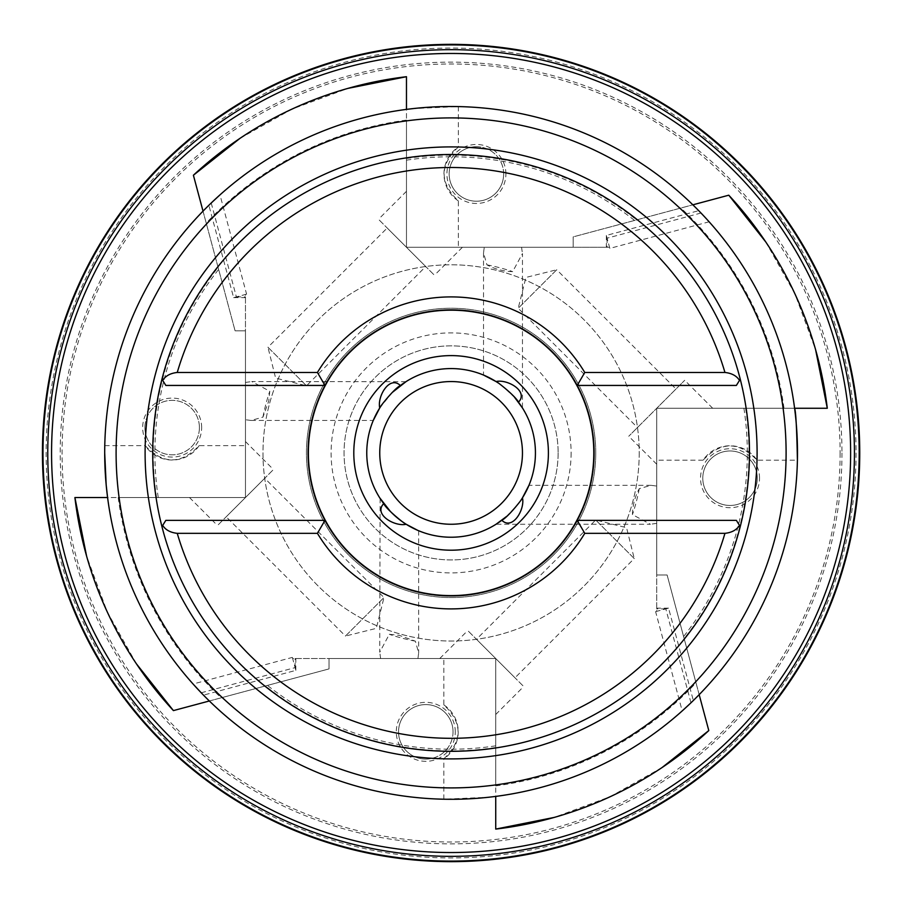 <?xml version="1.0" encoding="UTF-8"?>
<svg xmlns="http://www.w3.org/2000/svg" width="906" height="906" viewBox="0 0 906 906"><rect width="100%" height="100%" fill="white"/><g stroke="black" fill="none" stroke-linecap="round" stroke-linejoin="round"><path stroke-width="0.68" stroke-dasharray="4.53 3.4" d="M211.223 203.001L236.375 296.896L245.469 294.461L245.469 497.53L189.501 497.53L245.469 497.53L189.501 497.53L245.469 497.53L245.469 294.461L246.591 294.156L219.988 194.869L211.223 203.001A346.398 346.398 0 0 0 203.023 211.143L235.084 330.815L203.023 211.143A346.398 346.398 0 0 1 406.466 109.388L406.466 247.27L434.45 275.254L378.493 219.286L406.466 247.27L573.181 247.27L573.181 236.885L573.181 247.27L573.181 236.885L692.852 204.824L573.181 236.885L573.181 247.27L406.466 247.27L406.466 120.102L406.466 247.27L609.534 247.27L406.466 247.27L406.466 76.704M201.2 692.784L295.096 667.62L292.661 658.537L495.729 658.537L495.729 714.494L495.729 658.537L495.729 714.494L495.729 658.537L292.661 658.537L292.355 657.405L193.069 684.007L201.2 692.784A346.398 346.398 0 0 0 209.343 700.984L329.014 668.911L209.343 700.984A346.398 346.398 0 0 1 107.588 497.53L245.469 497.53L273.442 469.546L217.485 525.514L245.469 497.53L245.469 330.815L235.084 330.815L245.469 330.815L235.084 330.815L206.228 223.114L235.084 330.815L245.469 330.815L245.469 497.53L118.188 497.53L245.469 497.53L245.469 441.573L245.469 497.53L245.469 441.573L245.469 497.53L74.904 497.53M690.972 702.796L665.819 608.911L656.725 611.346L656.725 408.266L712.694 408.266L656.725 408.266L712.694 408.266L656.725 408.266L656.725 611.346L655.604 611.641L682.207 710.927L690.972 702.796A346.398 346.398 0 0 0 699.172 694.664L667.11 574.982L699.172 694.664A346.398 346.398 0 0 1 495.729 796.408L495.729 658.537L467.745 630.553L523.702 686.51L495.729 658.537L329.014 658.537L329.014 668.911L329.014 658.537L329.014 668.911L221.143 697.813L329.014 668.911L329.014 658.537L495.729 658.537L495.729 785.898L495.729 658.537L439.761 658.537L495.729 658.537L439.761 658.537L495.729 658.537L495.729 829.092M700.995 213.023L607.099 238.176L609.84 248.391L709.126 221.789L700.995 213.023A346.398 346.398 0 0 0 692.852 204.824A346.398 346.398 0 0 1 794.607 408.266L656.725 408.266L628.753 436.25L684.71 380.294L656.725 408.266L656.725 574.982L667.11 574.982L656.725 574.982L667.11 574.982L696.012 682.841L667.11 574.982L656.725 574.982L656.725 408.266L783.984 408.266L656.725 408.266L656.725 464.234L656.725 408.266L656.725 464.234L656.725 408.266L827.291 408.266M458.357 200.917A32.435 32.435 0 0 1 458.357 147.021C439.41 164.971 439.41 182.933 458.357 200.917L458.357 247.27M609.84 248.391L606.363 235.424L698.719 210.679A346.398 346.398 0 0 0 458.357 106.58L413.419 108.561M505.899 173.963A29.49 29.49 0 0 0 476.409 144.473A29.49 29.49 0 0 0 446.918 173.963A29.49 29.49 0 0 0 476.409 203.465A29.49 29.49 0 0 0 505.899 173.963M199.116 445.639A32.435 32.435 0 0 1 145.209 445.639C163.171 464.597 181.132 464.597 199.116 445.639L245.469 445.639M246.591 294.156L233.623 297.632L208.867 205.277A346.398 346.398 0 0 0 104.779 445.639L104.7 452.898M201.653 427.587A29.49 29.49 0 0 0 172.163 398.096A29.49 29.49 0 0 0 142.672 427.587A29.49 29.49 0 0 0 172.163 457.077A29.49 29.49 0 0 0 201.653 427.587M443.827 704.879A32.435 32.435 0 0 1 443.827 758.786C462.785 740.836 462.785 722.863 443.827 704.879L443.827 658.537M292.355 657.405L295.832 670.383L203.476 695.129A346.398 346.398 0 0 0 443.827 799.217L488.776 797.246M455.276 731.833A29.49 29.49 0 0 0 425.786 702.343A29.49 29.49 0 0 0 396.296 731.833A29.49 29.49 0 0 0 425.786 761.323A29.49 29.49 0 0 0 455.276 731.833M655.604 611.641L668.571 608.164L693.328 700.519A346.398 346.398 0 0 0 797.416 460.169L756.986 460.169C739.024 441.211 721.063 441.211 703.079 460.169A32.435 32.435 0 0 1 756.986 460.169M240.101 138.267L291.925 109.128L347.949 88.38M136.466 663.894L107.327 612.071L86.58 556.046M662.093 767.529L610.27 796.668L554.245 817.416M759.522 478.209A29.49 29.49 0 0 0 715.287 452.672A29.49 29.49 0 0 0 715.287 503.759A29.49 29.49 0 0 0 759.522 478.209M783.984 408.266A335.877 335.877 0 0 0 680.882 208.029M495.729 785.898A335.877 335.877 0 0 0 696.012 682.841M118.188 497.53A335.877 335.877 0 0 0 221.143 697.813M406.466 120.102A335.877 335.877 0 0 0 206.228 223.114M639.217 452.898A188.12 188.12 0 0 1 357.043 615.82A188.12 188.12 0 0 1 357.043 289.988A188.12 188.12 0 0 1 639.217 452.898A188.12 188.12 0 0 1 357.043 615.82A188.12 188.12 0 0 1 357.043 289.988A188.12 188.12 0 0 1 639.217 452.898M152.706 452.898A298.391 298.391 0 0 0 600.293 711.323A298.391 298.391 0 0 0 600.293 194.484A298.391 298.391 0 0 0 152.706 452.898A298.391 298.391 0 0 0 600.293 711.323A298.391 298.391 0 0 0 600.293 194.484A298.391 298.391 0 0 0 152.706 452.898M765.729 241.902L794.868 293.737L815.615 349.761M571.108 452.898A120.011 120.011 0 0 1 391.098 556.828A120.011 120.011 0 0 1 391.098 348.969A120.011 120.011 0 0 1 571.108 452.898M558.13 452.898A107.033 107.033 0 0 1 397.575 545.593A107.033 107.033 0 0 1 397.575 360.203A107.033 107.033 0 0 1 558.13 452.898A107.033 107.033 0 0 1 397.575 545.593A107.033 107.033 0 0 1 397.575 360.203A107.033 107.033 0 0 1 558.13 452.898M522.456 452.898A71.359 71.359 0 0 1 415.424 514.699A71.359 71.359 0 0 1 415.424 391.109A71.359 71.359 0 0 1 522.456 452.898M498.175 382.944A84.326 84.326 0 0 1 522.456 497.847L517.564 504.801L506.024 516.884M521.063 499.987A84.326 84.326 0 0 1 406.16 524.257L399.206 519.376C389.784 511.211 383.918 504.982 381.607 500.678M383.725 503.623A84.326 84.326 0 0 1 379.739 407.96L384.631 401.007C392.785 391.585 399.014 385.718 403.317 383.408M381.132 405.82A84.326 84.326 0 0 1 496.035 381.551L502.989 386.432L515.084 397.972M380.112 498.425L379.739 652.218L389.32 634.302L399.206 635.332L415.378 641.176L418.663 652.875L417.938 658.537M390.26 511.301L402.253 521.652M417.791 530.372L413.283 528.277M405.899 381.709L251.789 381.551L269.784 391.256L268.754 401.007L262.955 417.111L251.132 420.463L245.469 419.738M392.411 392.343L379.739 407.96M251.132 420.463L373.261 420.463L375.718 415.084M483.532 252.944L483.532 375.061L497.292 382.355C504.71 387.564 509.784 391.811 512.502 395.107L522.456 407.96L522.456 253.589L512.671 271.63C503.294 271.358 494.721 269.093 486.941 264.846L483.532 252.944L484.257 247.27M651.063 485.333L528.934 485.333L521.652 499.093C516.431 506.522 512.184 511.584 508.9 514.302L496.035 524.257L650.417 524.257L632.445 514.608C632.705 505.14 634.981 496.499 639.274 488.662L651.063 485.333L656.725 486.058M595.752 452.898A144.654 144.654 0 0 1 378.765 578.175A144.654 144.654 0 0 1 378.765 327.621A144.654 144.654 0 0 1 595.752 452.898A144.654 144.654 0 0 1 378.765 578.175A144.654 144.654 0 0 1 378.765 327.621A144.654 144.654 0 0 1 595.752 452.898M593.804 452.898A142.706 142.706 0 0 1 379.739 576.488A142.706 142.706 0 0 1 379.739 329.308A142.706 142.706 0 0 1 593.804 452.898M594.132 452.898A143.035 143.035 0 0 1 379.58 576.771A143.035 143.035 0 0 1 379.58 329.025A143.035 143.035 0 0 1 594.132 452.898M665.819 608.911L656.725 608.911M675.989 389.002L637.462 427.541L675.989 389.002L556.737 269.75L518.209 308.278L556.737 269.75L525.899 277.44L518.209 308.278L637.462 427.541M757.28 478.209A27.248 27.248 0 0 1 716.408 501.811A27.248 27.248 0 0 1 716.408 454.619A27.248 27.248 0 0 1 757.28 478.209A27.248 27.248 0 0 1 716.408 501.811A27.248 27.248 0 0 1 716.408 454.619A27.248 27.248 0 0 1 757.28 478.209M295.096 667.62L295.096 658.537M236.375 296.896L245.469 296.896M607.099 238.176L607.099 247.27M514.993 677.801L476.465 639.274L514.993 677.801L634.245 558.538L595.718 520.01L634.245 558.538L626.556 527.7L595.718 520.01L476.465 639.274M226.194 516.794L264.733 478.266L226.194 516.794L345.458 636.057L383.985 597.53L345.458 636.057L376.296 628.368L383.985 597.53L264.733 478.266M387.202 228.006L425.729 266.534L387.202 228.006L267.95 347.258L306.477 385.797L267.95 347.258L275.628 378.108L306.477 385.797L425.729 266.534M425.786 759.081A27.248 27.248 0 0 1 398.538 731.833A27.248 27.248 0 0 1 425.786 704.585A27.248 27.248 0 0 1 453.034 731.833A27.248 27.248 0 0 1 425.786 759.081M453.034 731.833A27.248 27.248 0 0 1 412.162 755.434A27.248 27.248 0 0 1 412.162 708.243A27.248 27.248 0 0 1 453.034 731.833M144.915 427.587A27.248 27.248 0 0 1 172.163 400.35A27.248 27.248 0 0 1 199.411 427.587A27.248 27.248 0 0 1 172.163 454.835A27.248 27.248 0 0 1 144.915 427.587M199.411 427.587A27.248 27.248 0 0 1 158.539 451.188A27.248 27.248 0 0 1 158.539 403.997A27.248 27.248 0 0 1 199.411 427.587M476.409 146.727A27.248 27.248 0 0 1 503.657 173.963A27.248 27.248 0 0 1 476.409 201.211A27.248 27.248 0 0 1 449.161 173.963A27.248 27.248 0 0 1 476.409 146.727M503.657 173.963A27.248 27.248 0 0 1 462.785 197.565A27.248 27.248 0 0 1 462.785 150.373A27.248 27.248 0 0 1 503.657 173.963M577.224 520.361L736.363 520.361L740.247 526.601M740.213 379.252L736.363 385.435L577.224 385.435M161.981 526.545L165.832 520.361L324.971 520.361M161.948 379.206L165.832 385.435L324.971 385.435M656.725 523.362L650.417 524.257M521.562 247.27L522.456 253.589M245.469 382.434L251.789 381.551M380.633 658.537L379.739 652.218M415.378 641.176A191.528 191.528 0 0 1 389.32 634.302M639.274 488.662A191.528 191.528 0 0 1 632.445 514.608M486.941 264.846A191.528 191.528 0 0 1 512.671 271.63M262.955 417.111A191.528 191.528 0 0 1 269.784 391.256M859.749 453A408.651 408.651 0 0 1 246.772 806.906A408.651 408.651 0 0 1 246.772 99.094A408.651 408.651 0 0 1 859.749 453M458.357 106.58L458.357 147.021M606.363 235.424L606.363 247.27M104.779 445.639L145.209 445.639M233.623 297.632L245.469 297.632M443.827 799.217L443.827 758.786M295.832 670.383L295.832 658.537M668.571 608.164L656.725 608.164M703.079 460.169L656.725 460.169M406.466 160.169A296.205 296.205 0 0 1 634.562 220.441M406.466 158.482A297.881 297.881 0 0 1 636.567 219.909M158.256 497.53A296.205 296.205 0 0 1 218.629 269.422M156.568 497.53A297.881 297.881 0 0 1 218.097 267.417M495.729 745.831A296.205 296.205 0 0 1 267.451 685.412M495.729 747.518A297.881 297.881 0 0 1 265.447 685.944M743.917 408.266A296.205 296.205 0 0 1 683.6 636.533M745.593 408.266A297.881 297.881 0 0 1 684.132 638.537M840.111 453A389.014 389.014 0 0 1 256.591 789.896A389.014 389.014 0 0 1 256.591 116.104A389.014 389.014 0 0 1 840.111 453M841.968 453A390.871 390.871 0 0 1 255.662 791.504A390.871 390.871 0 0 1 255.662 114.496A390.871 390.871 0 0 1 841.968 453M856.045 453A404.959 404.959 0 0 1 248.618 803.701A404.959 404.959 0 0 1 248.618 102.299A404.959 404.959 0 0 1 856.045 453M712.694 408.266L684.71 380.294M656.725 464.234L628.753 436.25M495.729 714.494L523.702 686.51M439.761 658.537L467.745 630.553M189.501 497.53L217.485 525.514M245.469 441.573L273.442 469.546M406.466 191.313L378.493 219.286M462.422 247.27L434.45 275.254M418.663 530.746L418.663 652.875"/><path stroke-width="1.36" d="M347.949 88.38L406.466 76.704L406.466 109.388L413.419 108.561M86.58 556.046L74.904 497.53L107.588 497.53L106.172 484.823L104.7 452.898A346.398 346.398 0 0 0 624.291 752.886A346.398 346.398 0 0 0 624.291 152.91A346.398 346.398 0 0 0 104.7 452.898A346.398 346.398 0 0 0 624.291 752.886A346.398 346.398 0 0 0 624.291 152.91A346.398 346.398 0 0 0 104.7 452.898M554.245 817.416L495.729 829.092L495.729 796.408L488.776 797.246M815.615 349.761L827.291 408.266A378.833 378.833 0 0 0 728.775 195.198L692.852 204.824L728.775 195.198L765.729 241.902M406.466 76.704A378.833 378.833 0 0 0 193.397 175.232L203.023 211.143L193.397 175.232L240.101 138.267M74.904 497.53A378.833 378.833 0 0 0 173.42 710.598L209.343 700.984L173.42 710.598L136.466 663.894M827.291 408.266L794.607 408.266C795.842 411.335 796.782 428.629 797.416 460.169M495.729 829.092A378.833 378.833 0 0 0 708.798 730.576L699.172 694.664L708.798 730.576L662.093 767.529M584.766 372.468L724.947 372.468A285.424 285.424 0 0 0 177.248 372.468L317.428 372.468A156.013 156.013 0 0 1 584.766 372.468L577.224 385.435A143.035 143.035 0 0 1 451.097 595.933A143.035 143.035 0 0 1 324.971 385.435A143.035 143.035 0 0 1 577.224 385.435L736.363 385.435L739.5 380.395C736.635 375.854 731.776 373.204 724.947 372.468M739.5 380.395L740.247 379.206A298.391 298.391 0 0 0 161.948 379.206L165.832 385.435L324.971 385.435L317.428 372.468M177.248 372.468C170.43 373.204 165.571 375.854 162.695 380.395M201.245 692.83L193.069 684.007M691.029 702.75L682.207 710.927M698.719 210.679L700.995 213.023M211.166 203.057L219.988 194.869M177.248 533.34L317.428 533.34L324.971 520.361L165.832 520.361L162.695 525.401C165.56 529.953 170.419 532.592 177.248 533.34A285.424 285.424 0 0 0 724.947 533.34C731.765 532.592 736.623 529.953 739.5 525.401L736.363 520.361L577.224 520.361L584.766 533.34L724.947 533.34M584.766 533.34A156.013 156.013 0 0 1 317.428 533.34M162.695 525.401L161.948 526.601A298.391 298.391 0 0 0 740.247 526.601L739.5 525.401M161.948 379.206A298.391 298.391 0 0 0 161.948 526.601L161.981 526.545M740.247 526.601A298.391 298.391 0 0 0 740.247 379.206L740.213 379.252M522.456 452.898A71.359 71.359 0 0 1 415.424 514.699A71.359 71.359 0 0 1 415.424 391.109A71.359 71.359 0 0 1 522.456 452.898M501.811 520.27C512.739 530.837 525.152 509.059 522.456 497.847C524.03 496.816 508.13 517.326 501.811 520.27A84.326 84.326 0 0 1 379.739 407.96C378.164 408.991 394.065 388.47 400.384 385.526A84.326 84.326 0 0 1 496.035 381.551C495.016 379.976 515.525 395.865 518.47 402.185A84.326 84.326 0 0 1 521.063 499.987M375.718 415.084L379.739 407.96A84.326 84.326 0 0 1 381.132 405.82M518.47 402.185C529.025 391.256 507.258 378.844 496.035 381.551A84.326 84.326 0 0 1 498.175 382.944M413.283 528.277L406.16 524.257C407.145 525.808 386.669 509.931 383.725 503.623C373.17 514.54 394.937 526.952 406.16 524.257L417.791 530.372M381.607 500.678L380.112 498.425M379.739 497.836L390.26 511.301M402.253 521.652L405.616 523.917M403.317 383.408L405.899 381.709M406.16 381.551L392.411 392.343M400.384 385.526C389.455 374.971 377.043 396.749 379.739 407.96L373.261 420.463M496.035 381.551L483.532 375.061M522.456 407.96L515.084 397.972M522.456 497.847L528.934 485.333M496.035 524.257L506.024 516.884M548.402 452.898A97.304 97.304 0 0 1 402.445 537.167A97.304 97.304 0 0 1 402.445 368.64A97.304 97.304 0 0 1 548.402 452.898M593.804 452.898A142.706 142.706 0 0 1 379.739 576.488A142.706 142.706 0 0 1 379.739 329.308A142.706 142.706 0 0 1 593.804 452.898M859.749 453A408.651 408.651 0 0 1 246.772 806.906A408.651 408.651 0 0 1 246.772 99.094A408.651 408.651 0 0 1 859.749 453A408.651 408.651 0 0 1 246.772 806.906A408.651 408.651 0 0 1 246.772 99.094A408.651 408.651 0 0 1 859.749 453M145.107 452.898A305.99 305.99 0 0 0 604.098 717.903A305.99 305.99 0 0 0 604.098 187.904A305.99 305.99 0 0 0 145.107 452.898M116.104 452.898A334.994 334.994 0 0 0 618.594 743.022A334.994 334.994 0 0 0 618.594 162.786A334.994 334.994 0 0 0 116.104 452.898M850.632 453A399.535 399.535 0 0 1 474.619 851.844A399.535 399.535 0 0 1 54.337 499.965A399.535 399.535 0 0 1 427.575 54.156A399.535 399.535 0 0 1 850.632 453M854.437 453A403.34 403.34 0 0 1 249.422 802.297A403.34 403.34 0 0 1 249.422 103.703A403.34 403.34 0 0 1 854.437 453M859.182 453A408.085 408.085 0 0 1 247.055 806.419A408.085 408.085 0 0 1 247.055 99.581A408.085 408.085 0 0 1 859.182 453"/></g></svg>
